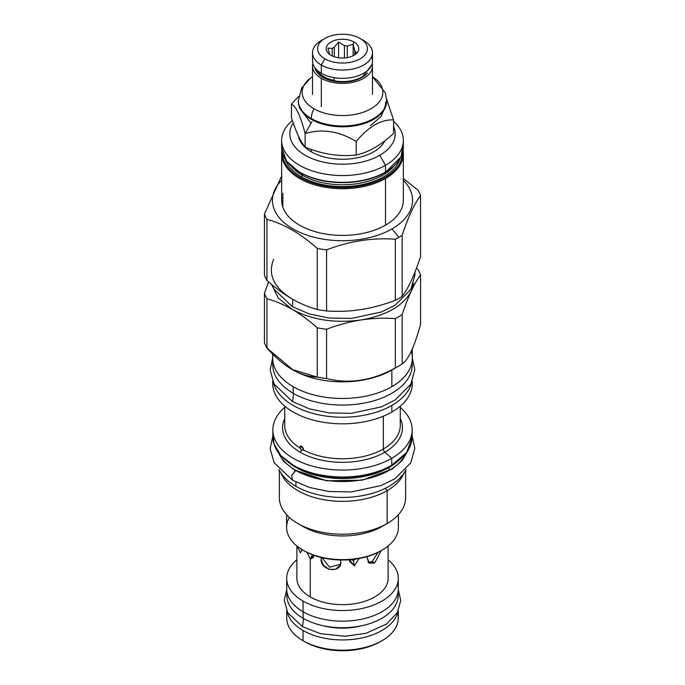 <?xml version="1.0" encoding="UTF-8"?>
<svg xmlns="http://www.w3.org/2000/svg" width="685" height="685" viewBox="0 0 685 685"><rect width="100%" height="100%" fill="white"/><g stroke="black" fill="none" stroke-linecap="round" stroke-linejoin="round"><path stroke-width="1.03" d="M380.226 641.725A53.353 30.799 180 0 0 381.074 641.228A53.353 30.799 180 0 1 304.774 641.725L303.044 640.732L304.774 641.725A53.353 30.799 180 0 0 380.226 641.725L381.956 640.732A55.793 32.212 180 0 1 303.044 640.732L303.044 630.491A55.793 32.212 180 0 1 287.109 611.594A55.793 32.212 180 0 0 303.044 630.491A55.793 32.212 180 0 0 360.704 638.163A55.793 32.212 180 0 0 397.891 611.594A55.793 32.212 180 0 1 360.704 638.163A55.793 32.212 180 0 1 303.044 630.491L303.044 640.732A55.793 32.212 0 0 1 286.707 617.938A55.793 32.212 0 0 0 303.044 640.732A55.793 32.212 180 0 0 363.855 647.71A55.793 32.212 180 0 0 398.293 617.956L398.293 610.772M388.112 559.756A55.793 32.212 180 0 1 398.293 578.311A55.793 32.212 180 0 1 363.855 608.074A55.793 32.212 180 0 1 303.044 601.087A55.793 32.212 180 0 1 286.707 578.311A55.793 32.212 180 0 1 296.888 559.756A55.793 32.212 180 0 0 303.044 601.087L303.044 611.731L303.044 601.087A55.793 32.212 180 0 0 378.428 602.963A55.793 32.212 180 0 0 388.112 559.756M286.707 588.946A55.793 32.212 180 0 0 303.044 611.731A55.793 32.212 180 0 0 368.05 617.596A55.793 32.212 180 0 0 397.531 583.637A55.793 32.212 180 0 1 398.293 588.954A55.793 32.212 180 0 1 363.855 618.718A55.793 32.212 180 0 1 303.044 611.731A55.793 32.212 180 0 1 286.707 588.954L286.707 578.311M296.888 578.311A45.612 26.338 0 0 0 310.245 596.935L310.245 559.054L307.043 552.401L310.245 559.054L310.245 596.935A45.612 26.338 180 0 0 359.959 602.646A45.612 26.338 180 0 0 388.112 578.303A45.612 26.338 180 0 1 359.959 602.646A45.612 26.338 180 0 1 310.245 596.935A45.612 26.338 0 0 1 296.888 578.303L296.888 546.005M302.119 549.661L297.29 546.33L300.381 552.829L302.119 549.661M313.961 555.338L310.245 559.054L312.437 554.773L310.245 559.054L313.293 557.778L313.961 555.338M374.755 562.95L368.701 562.839L366.903 556.674L369.258 563.216L374.755 562.95L372.22 561.486L378.051 552.35L372.22 561.486L368.102 562.274L372.22 561.486L374.755 562.95L381.125 550.689L374.755 562.95M321.154 559.285L321.376 557.547L321.154 559.285L321.907 557.676L321.154 559.285C320.229 570.614 341.096 573.85 340.83 562.334L340.188 565.176L335.633 569.269L328.988 569.355L323.32 565.236L321.154 559.285M340.411 559.996L340.83 562.334L340.411 559.996M354.308 565.87L349.359 559.765L349.47 561.143L354.308 565.87L353.374 560.381L355.763 559.071L353.374 560.381L350.737 559.654L353.374 560.381L354.308 565.87L359.111 558.515L354.308 565.87M386.563 547.246L385.843 547.726L386.563 547.246M323.106 625.713A46.922 27.092 0 0 0 361.894 625.713M322.13 557.727L329.571 567.231L340.582 564.123L329.571 567.231L322.13 557.727M301.4 549.224L301.939 550.689L301.4 549.224M398.293 617.956A55.793 32.212 180 0 0 397.591 612.827A55.793 32.212 180 0 1 381.956 640.732M303.575 550.509A54.252 31.322 0 0 0 380.86 550.843L382.016 550.183A55.879 32.264 0 0 0 398.379 527.364A55.879 32.264 0 0 1 382.016 550.175A55.879 32.264 0 0 0 382.016 550.175L382.016 550.183A55.879 32.264 0 0 1 321.119 557.17A55.879 32.264 0 0 1 286.621 527.364L286.621 514.726M281.655 140.425L281.655 147.206A60.845 35.132 0 0 0 299.473 172.046A60.845 35.132 0 0 0 385.527 172.046L385.527 165.265A60.845 35.132 0 0 1 319.219 172.877A60.845 35.132 0 0 1 281.655 140.425A60.845 35.132 0 0 1 292.384 120.5A60.845 35.132 0 0 0 303.566 167.423A60.845 35.132 0 0 0 385.527 165.265L379.764 155.29A52.702 30.431 0 0 1 313.876 159.314A52.702 30.431 0 0 1 293.231 122.966A52.702 30.431 0 0 0 313.876 159.314A52.702 30.431 0 0 0 379.764 155.29A52.702 30.431 0 0 0 393.558 126.237A52.702 30.431 0 0 1 379.764 155.29L385.527 165.265A60.845 35.132 0 0 0 393.558 121.314A60.845 35.132 0 0 1 403.345 140.425L403.345 147.206A60.845 35.132 0 0 1 385.527 172.046A60.845 35.132 0 0 0 403.345 147.206M311.281 151.796A44.148 25.491 0 0 0 384.987 140.699A44.148 25.491 0 0 1 311.281 151.796A44.148 25.491 0 0 1 298.574 136.349A44.148 25.491 0 0 0 311.281 151.796L311.281 149.433L311.281 151.796M411.89 433.314L412.139 437.09L406.719 452.451L391.4 465.415A69.159 39.927 180 0 1 293.428 465.312A69.159 39.927 180 0 0 391.4 465.415L391.743 465.218A69.647 40.209 180 0 1 315.845 473.934A69.647 40.209 180 0 1 272.853 436.782A69.647 40.209 180 0 1 273.118 433.322L273.88 443.692L280.867 455.619L293.848 465.714C305.793 472.342 319.998 476.118 336.463 477.043C357.81 477.873 376.202 474.011 391.649 465.44L391.743 465.218A69.647 40.209 180 0 1 315.845 473.934A69.647 40.209 180 0 1 272.853 436.782L272.853 429.863A69.647 40.209 0 0 0 315.845 467.016A69.647 40.209 0 0 0 391.743 458.299L391.743 465.218L391.743 458.299A69.647 40.209 0 0 1 298.215 460.894A69.647 40.209 0 0 1 284.746 407.395A69.647 40.209 0 0 0 272.853 429.863M290.526 463.702A66.085 38.154 0 0 0 389.234 467.119A66.085 38.154 0 0 0 394.474 463.702A66.085 38.154 0 0 1 389.234 467.119L389.628 466.562L389.234 467.119A66.085 38.154 0 0 1 290.526 463.702M278.555 452.819A65.983 38.095 0 0 0 325.015 480.168A65.983 38.095 0 0 0 389.157 470.372L389.157 467.41L389.157 470.372A65.983 38.095 0 0 1 325.015 480.168A65.983 38.095 0 0 1 278.555 452.819M288.222 462.135A65.983 38.095 0 0 0 389.157 467.41A65.983 38.095 0 0 0 396.769 462.135A65.983 38.095 0 0 1 389.157 467.41A0.813 0.471 60 0 1 389.234 467.119A0.813 0.471 60 0 0 389.157 467.41A65.983 38.095 0 0 1 288.222 462.135M406.445 452.819A65.983 38.095 180 0 1 389.157 470.372A65.983 38.095 180 0 0 406.445 452.819M297.864 523.546A63.131 36.451 0 0 1 279.369 497.764A63.131 36.451 0 0 0 318.345 531.44A63.131 36.451 0 0 0 387.136 523.546L387.136 490.665A63.131 36.451 180 0 0 404.056 472.975A63.131 36.451 180 0 1 387.136 490.665L385.27 488.337L387.136 490.665A63.131 36.451 0 0 1 324.99 499.913A63.131 36.451 0 0 1 280.944 472.975A63.131 36.451 0 0 0 324.99 499.913A63.131 36.451 0 0 0 387.136 490.665L387.136 523.546L382.016 526.5A55.879 32.264 0 0 1 302.984 526.5L297.864 523.546A63.131 36.451 0 0 0 387.136 523.546L382.016 526.5A55.879 32.264 0 0 1 300.578 525.018M405.631 497.772A63.131 36.451 180 0 1 387.136 523.546L387.136 523.546A63.131 36.451 180 0 0 405.631 497.764L405.631 470.312M272.69 354.068L272.69 358.169A69.81 40.304 0 0 1 273.007 354.376A69.81 40.304 0 0 0 312.78 394.637A69.81 40.304 0 0 0 391.863 386.665A69.81 40.304 0 0 0 411.257 351.191M272.69 383.506A69.81 40.304 0 0 1 272.784 381.434A69.81 40.304 0 0 0 314.132 420.333A69.81 40.304 0 0 0 391.863 412.01L391.863 405.426A69.81 40.304 180 0 0 411.557 382.812A69.81 40.304 180 0 1 391.863 405.426A69.81 40.304 0 0 1 320.58 415.187A69.81 40.304 0 0 1 273.443 382.812A69.81 40.304 0 0 0 320.58 415.187A69.81 40.304 0 0 0 391.863 405.426L391.863 412.01A69.81 40.304 0 0 1 315.785 420.744A69.81 40.304 0 0 1 272.69 383.506L272.69 381.22M284.746 406.154L284.746 425.428A57.754 33.342 0 0 0 284.746 425.428A57.754 33.342 0 0 0 300.081 448.05L299.919 447.065C301.066 445.122 302.256 445.807 303.489 449.129L303.309 449.917A57.754 33.342 0 0 0 383.335 449A57.754 33.342 0 0 0 400.254 425.428A57.754 33.342 0 0 0 400.254 425.419L400.254 406.154M302.881 450.336L303.309 449.917A57.754 33.342 0 0 0 383.335 449A2.928 1.695 60 0 0 384.876 452.203A59.929 34.601 0 0 0 400.254 418.509A59.929 34.601 0 0 1 384.876 452.203L391.743 458.299L384.876 452.203A59.929 34.601 0 0 1 300.124 452.203A2.928 1.695 120 0 0 301.391 450.336L299.919 447.065L301.665 446.063L299.919 447.065L300.424 445.926L303.489 449.129L303.309 449.917L301.391 450.336A2.928 1.695 120 0 1 300.124 452.203A59.929 34.601 0 0 1 284.746 418.509A59.929 34.601 0 0 0 300.124 452.203A59.929 34.601 0 0 0 384.876 452.203A2.928 1.695 60 0 1 383.335 449L383.335 416.197L383.335 449A57.754 33.342 0 0 0 400.254 425.428L400.254 425.419M412.31 381.22L412.31 383.506A69.81 40.304 180 0 1 391.863 412.01A69.81 40.304 180 0 0 412.216 381.434M412.147 429.863A69.647 40.209 180 0 0 400.254 407.395A69.647 40.209 180 0 1 391.743 458.299A69.647 40.209 180 0 0 412.147 429.863L412.147 436.782A69.647 40.209 180 0 1 391.743 465.218A69.647 40.209 180 0 0 412.147 436.782M281.655 200.277A60.845 35.132 0 0 0 319.219 232.737A60.845 35.132 0 0 0 385.527 225.117L385.527 178.434A60.845 35.132 0 0 0 403.345 153.594A60.845 35.132 0 0 0 403.097 150.417A60.845 35.132 0 0 1 403.345 153.594L403.345 200.277A60.845 35.132 180 0 1 385.527 225.117A60.845 35.132 0 0 1 319.21 232.737A60.845 35.132 0 0 1 281.655 200.268L281.655 153.594A60.845 35.132 0 0 0 299.473 178.434A60.845 35.132 0 0 0 385.527 178.434L385.527 225.117A60.845 35.132 180 0 0 403.345 200.277M281.655 153.594A60.845 35.132 0 0 1 281.903 150.417A60.845 35.132 0 0 0 281.655 153.594A60.845 35.132 0 0 0 299.473 178.434A60.845 35.132 0 0 0 385.527 178.434A60.845 35.132 0 0 0 403.345 153.594M281.655 180.241A70.05 40.441 0 0 0 299.996 232.429A70.05 40.441 0 0 0 392.034 228.876L398.833 237.335A79.665 45.989 0 0 1 395.313 239.245A79.665 45.989 0 0 0 398.833 237.335L392.034 228.876A70.05 40.441 180 0 0 403.345 180.241A70.05 40.441 180 0 1 392.034 228.876A70.05 40.441 0 0 1 299.996 232.429A70.05 40.441 0 0 1 281.655 180.241M264.444 214.003A79.665 45.989 0 0 0 266.945 219.38C283.71 223.815 300.484 233.499 317.258 248.432A79.665 45.989 0 0 0 326.582 249.879C349.496 241.077 372.4 237.532 395.313 239.245C372.4 237.532 349.496 241.077 326.582 249.879L326.582 310.956C338.227 311.761 349.684 311.307 360.944 309.594C372.212 307.822 383.668 304.731 395.313 300.321L395.313 239.245L395.313 300.321A79.665 45.989 0 0 0 402.138 296.382C405.263 292.264 408.328 286.964 411.351 280.499C414.365 273.957 417.439 266.028 420.556 256.704L420.556 195.619C414.416 203.599 408.277 216.82 402.138 235.306A79.665 45.989 180 0 1 398.833 237.335A79.665 45.989 180 0 0 402.138 235.306C408.277 216.82 414.416 203.599 420.556 195.619A79.665 45.989 180 0 0 418.055 190.242L403.345 178.502L418.055 190.242A79.665 45.989 180 0 1 420.556 195.619L420.556 256.704C417.439 266.028 414.365 273.957 411.351 280.499C408.328 286.964 405.263 292.264 402.138 296.382L402.138 235.306L402.138 296.382A79.665 45.989 0 0 1 395.313 300.321C383.668 304.731 372.212 307.822 360.944 309.594C349.684 311.307 338.227 311.761 326.582 310.956L326.582 249.879A79.665 45.989 0 0 1 317.258 248.432C300.484 233.499 283.71 223.815 266.945 219.38L266.945 280.465C275.473 287.991 283.855 294.148 292.101 298.943C300.347 303.669 308.729 307.197 317.258 309.517L317.258 248.432L317.258 309.517A79.665 45.989 0 0 0 326.582 310.956A79.665 45.989 0 0 1 317.258 309.517C308.729 307.197 300.347 303.669 292.101 298.943C273.709 287.589 267.561 274.342 273.649 259.195C267.561 274.342 273.709 287.589 292.101 298.943C283.855 294.148 275.473 287.991 266.945 280.465L266.945 219.38A79.665 45.989 0 0 1 264.444 214.003L281.655 175.994L264.444 214.003L264.444 275.087L264.444 214.003M292.101 369.438L317.258 377.118C300.484 376.604 283.71 366.92 266.945 348.066L266.945 298.754A79.665 45.989 0 0 1 264.444 293.368A79.665 45.989 0 0 0 266.945 298.754L266.945 348.066A79.665 45.989 0 0 1 264.444 342.688L264.444 293.368L268.537 281.852L264.444 293.368L264.444 342.688A79.665 45.989 0 0 0 266.945 348.066L293.137 370.037A69.81 40.304 0 0 0 391.863 370.046L391.863 386.665A69.81 40.304 0 0 0 412.31 358.169L412.31 348.845M292.623 369.737A69.81 40.304 0 0 0 391.863 370.046L398.833 366.021A79.665 45.989 180 0 0 402.138 363.992L402.138 314.672A79.665 45.989 180 0 1 395.313 318.611L395.313 367.931A79.665 45.989 0 0 0 398.833 366.021L398.833 366.021A79.665 45.989 180 0 0 402.138 363.992C408.277 359.933 414.416 346.704 420.556 324.305C414.416 346.704 408.277 359.933 402.138 363.992L402.138 314.672C405.263 305.339 408.328 297.41 411.351 290.877L413.56 283.41L411.351 290.877C403.508 305.741 386.708 315.442 360.944 319.972C372.212 318.26 383.668 317.806 395.313 318.611L395.313 367.931C372.4 380.646 349.496 384.191 326.582 378.557L326.582 329.245A79.665 45.989 0 0 1 317.258 327.798A79.665 45.989 0 0 0 326.582 329.245C338.227 324.836 349.684 321.744 360.944 319.972C334.717 323.491 311.769 319.938 292.101 309.32C300.347 314.115 308.729 320.272 317.258 327.798L317.258 377.118A79.665 45.989 0 0 0 326.582 378.557L326.582 329.245C338.227 324.836 349.684 321.744 360.944 319.972C334.717 323.491 311.769 319.938 292.101 309.32C283.855 304.594 275.473 301.075 266.945 298.754C275.473 301.075 283.855 304.594 292.101 309.32L278.161 297.924L271.602 284.438L278.161 297.924L292.101 309.32C300.347 314.115 308.729 320.272 317.258 327.798L317.258 377.118A79.665 45.989 0 0 0 326.582 378.557C349.496 384.191 372.4 380.646 395.313 367.931A79.665 45.989 0 0 0 398.833 366.021L391.863 370.046L391.863 386.665A69.81 40.304 0 0 1 315.785 395.408A69.81 40.304 0 0 1 272.69 358.169M282.862 207.247L282.862 193.316L282.862 207.247M380.86 550.843L382.016 550.183A55.879 32.264 0 0 1 302.984 550.175L304.14 550.843A54.252 31.322 0 0 0 380.86 550.843M289.344 517.423A55.879 32.264 0 0 0 302.984 550.175M360.944 319.972C386.708 315.442 403.508 305.741 411.351 290.877C414.365 284.403 417.439 279.112 420.556 274.985A79.665 45.989 0 0 0 418.055 269.607L416.463 268.22L418.055 269.607A79.665 45.989 0 0 1 420.556 274.985L420.556 324.305L420.556 274.985C417.439 279.112 414.365 284.403 411.351 290.877C408.328 297.41 405.263 305.339 402.138 314.672A79.665 45.989 180 0 1 395.313 318.611C383.668 317.806 372.212 318.26 360.944 319.972M281.655 147.206A60.845 35.132 0 0 0 299.473 172.046A0.813 0.471 120 0 0 300.047 172.38A60.032 34.661 180 0 0 385.235 172.209A60.032 34.661 180 0 1 300.047 172.38M291.536 166.626A57.018 32.923 0 0 0 302.179 175.137A1.301 0.753 -60 0 1 301.263 176.739A58.319 33.668 0 0 1 285.183 159.143A58.319 33.668 0 0 0 301.263 176.739A58.319 33.668 180 0 0 359.728 185.096A58.319 33.668 180 0 0 399.817 159.143A58.319 33.668 180 0 1 359.728 185.096A58.319 33.668 180 0 1 301.263 176.739A1.301 0.753 -60 0 0 302.179 175.137L302.179 173.802L302.179 175.137A57.018 32.923 0 0 1 291.536 166.626M282.468 153.012A60.032 34.661 0 0 0 300.047 177.432A0.813 0.471 120 0 0 299.473 178.434A0.813 0.471 120 0 1 300.047 177.432A60.032 34.661 180 0 0 365.405 184.967A60.032 34.661 180 0 0 402.532 153.012A60.032 34.661 180 0 1 365.405 184.967A60.032 34.661 180 0 1 300.047 177.432A60.032 34.661 0 0 1 282.468 153.012M403.345 140.425A60.845 35.132 0 0 1 385.527 165.265L385.527 172.046A60.845 35.132 0 0 1 299.473 172.046A0.813 0.471 120 0 0 299.645 172.423C313.122 179.898 329.16 183.272 347.757 182.544C362.331 181.731 374.866 178.348 385.355 172.423L401.102 156.788L403.063 143.79M393.464 166.626A57.018 32.923 180 0 1 302.179 175.137A57.018 32.923 180 0 0 393.464 166.626M303.309 449.917L301.391 450.336L300.081 448.05A57.754 33.342 0 0 1 284.746 425.428L284.746 425.428M360.122 38.463L363.692 40.526L360.122 38.463A24.925 14.394 180 0 1 360.122 58.816A24.925 14.394 180 0 1 324.878 58.816A24.925 14.394 180 0 1 324.878 38.463A24.925 14.394 180 0 1 360.122 38.463L360.122 38.463A24.925 14.394 180 0 1 360.122 58.816A24.925 14.394 180 0 1 324.878 58.816A24.925 14.394 180 0 1 324.878 38.463A24.925 14.394 180 0 1 360.122 38.463L363.692 40.526A29.977 17.305 180 0 1 372.477 52.762A29.977 17.305 180 0 1 353.974 68.757A29.977 17.305 180 0 1 321.308 64.998A29.977 17.305 180 0 1 312.523 52.762A29.977 17.305 180 0 1 321.316 40.518M330.983 55.288A16.294 9.402 0 0 0 354.017 55.288A16.294 9.402 0 0 0 354.017 41.99A16.294 9.402 0 0 0 330.983 41.99A16.294 9.402 0 0 0 330.983 55.288A16.294 9.402 0 0 0 357.373 52.48A16.294 9.402 0 0 0 354.017 41.99A16.294 9.402 0 0 0 333.261 40.894A16.294 9.402 0 0 0 327.627 52.48A16.294 9.402 0 0 0 330.983 55.288M329.536 54.269A13.118 7.569 0 0 0 329.553 54.355A13.118 7.569 0 0 1 329.536 54.269L327.961 48.147L329.536 54.269M332.251 55.956L332.251 48.412L327.961 48.147L332.251 48.412A13.118 7.569 0 0 1 334.314 47.214A13.118 7.569 0 0 0 332.251 48.412L332.251 55.956M334.314 56.769L334.314 47.214L338.604 42.008L334.314 47.214L334.314 56.769M344.461 57.977L344.461 45.647L338.604 42.008L338.604 57.771L338.604 42.008L344.461 45.647A13.118 7.569 0 0 1 347.286 46.083A13.118 7.569 0 0 0 344.461 45.647L344.461 57.977M347.286 57.634L347.286 46.083L353.143 44.251L354.017 41.99L353.143 44.251L347.286 46.083L347.286 57.634M354.71 54.868L354.71 50.373A13.118 7.569 180 0 1 355.464 52L355.464 54.338L355.464 52L357.039 52.642L355.464 52A13.118 7.569 180 0 0 354.71 50.373L353.143 44.251L353.143 55.759L353.143 44.251L354.71 50.373L354.71 54.868M356.542 53.413L357.039 52.642L356.542 53.413M363.692 40.526L363.692 40.526A29.977 17.305 180 0 1 363.692 64.998A29.977 17.305 180 0 1 321.308 64.998L324.878 58.816L321.308 64.998L321.308 73.252A29.977 17.305 180 0 1 312.523 61.008A29.977 17.305 180 0 0 321.308 73.252A29.977 17.305 180 0 0 357.21 76.086A29.977 17.305 180 0 0 371.612 56.889A29.977 17.305 180 0 1 372.477 61.008A29.977 17.305 180 0 1 353.974 77.003A29.977 17.305 180 0 1 321.308 73.252L321.308 64.998A29.977 17.305 180 0 1 321.308 40.526L324.878 38.463M312.523 66.068A29.977 17.305 180 0 0 321.308 78.304L321.308 106.56L321.308 78.304A29.977 17.305 180 0 0 353.974 82.054A29.977 17.305 180 0 0 372.477 66.068A29.977 17.305 180 0 0 372.152 63.542A29.977 17.305 180 0 1 355.969 81.524A29.977 17.305 180 0 1 321.308 78.304A29.977 17.305 180 0 1 312.848 63.542A29.977 17.305 180 0 0 312.523 66.068L312.523 94.402M322.918 77.371A27.691 15.986 180 0 1 314.98 67.875A27.691 15.986 180 0 0 322.918 77.371A3.091 1.79 120 0 0 323.774 76.669A26.475 15.284 0 0 0 334.083 80.359A26.475 15.284 0 0 1 323.774 76.669A26.475 15.284 0 0 1 317.121 70.221A26.475 15.284 0 0 0 323.774 76.669A3.091 1.79 120 0 1 322.918 77.371A27.691 15.986 180 0 0 367.494 72.953A27.691 15.986 180 0 1 322.918 77.371M312.523 76.669L310.862 77.816A40.346 23.29 0 0 0 313.97 108.744A40.346 23.29 0 0 0 370.277 109.163A40.346 23.29 0 0 0 372.477 76.677L385.501 93.014L386.648 100.738M393.558 119.918L386.614 99.171L393.558 119.918L393.558 133.438L393.558 119.918C381.1 119.344 368.641 126.545 356.183 141.495C368.641 126.545 381.1 119.344 393.558 119.918M291.442 117.64L291.442 104.12C296.006 106.184 300.561 116.013 305.125 133.601C322.138 128.472 339.161 131.1 356.183 141.495L356.183 155.015L356.183 141.495C339.161 131.1 322.138 128.472 305.125 133.601L311.915 121.836L305.125 133.601L305.125 147.121L305.125 133.601C300.561 116.013 296.006 106.184 291.442 104.12L298.694 96.422L291.442 104.12L291.442 117.64C296.006 131.905 300.561 141.735 305.125 147.121C322.138 154.194 339.161 156.822 356.183 155.015C368.641 152.267 381.1 145.066 393.558 133.438C381.1 145.066 368.641 152.267 356.183 155.015C339.161 156.822 322.138 154.194 305.125 147.121C300.561 141.735 296.006 131.905 291.442 117.64M372.477 76.669L374.138 77.816A40.346 23.29 0 0 1 369.326 109.669A40.346 23.29 0 0 1 313.97 108.744A15.31 8.845 120 0 0 311.281 118.539A44.148 25.491 0 0 1 298.352 100.515A44.148 25.491 0 0 1 298.352 100.31A44.148 25.491 0 0 0 298.352 100.515A44.148 25.491 0 0 0 311.281 118.539L311.281 119.336A44.148 25.491 0 0 0 359.394 124.867A44.148 25.491 0 0 0 386.648 101.311L386.648 100.515A44.148 25.491 0 0 0 386.648 100.31A44.148 25.491 0 0 1 386.648 100.515A44.148 25.491 0 0 1 359.394 124.062A44.148 25.491 0 0 1 311.281 118.539L311.281 119.336A44.148 25.491 0 0 0 373.719 119.336A44.148 25.491 0 0 0 386.648 101.003M298.352 101.311A44.148 25.491 0 0 0 311.281 119.336A44.148 25.491 0 0 1 298.352 101.303L298.352 100.515M313.97 108.744A15.31 8.845 120 0 0 311.281 118.539A44.148 25.491 0 0 0 359.394 124.062A44.148 25.491 0 0 0 386.648 100.515M385.749 102.048A43.249 24.968 180 0 1 383.609 109.814M371.518 65.349L362.528 76.746C354.35 81.147 344.966 82.525 334.366 80.881A2.851 0.676 -80.1 0 1 334.254 77.653A2.851 0.676 -80.1 0 0 334.092 80.402A2.851 0.676 -80.1 0 0 334.811 80.487M272.853 435.977L270.173 448.769L274.128 462.717L292.538 480.228L291.656 475.664L295.877 470.389L326.462 480.767L362.134 480.194L392.18 469.071L402.258 460.448L407.969 450.593L402.258 460.448L392.18 469.071L362.134 480.194L326.462 480.767L295.389 470.638L283.59 461.407L277.031 450.584L283.59 461.407L295.389 470.638L291.656 475.664L292.538 480.228L309.432 487.472L329.005 491.505L351.371 491.933L381.194 485.537L394.911 478.746L410.743 462.94L414.827 448.418L412.147 435.977M299.362 472.256L299.413 472.778M278.923 469.396A65.897 38.043 0 0 0 295.903 486.299L295.903 482.052L295.903 486.299A65.897 38.043 180 0 0 406.077 469.396A65.897 38.043 180 0 1 295.903 486.299A65.897 38.043 0 0 1 278.923 469.396M271.885 284.669L273.974 289.164L292.418 306.709L292.889 299.396L292.418 306.709L309.355 313.97L328.98 318.003L351.388 318.439L381.288 312.026L395.031 305.227L410.897 289.387L414.99 274.831L414.904 272.219M286.869 595.59A55.631 32.118 0 0 0 303.164 618.315L303.164 611.799L303.164 618.315A55.631 32.118 180 0 0 366.064 624.703A55.631 32.118 180 0 0 397.908 592.731A55.631 32.118 180 0 1 398.131 595.607A55.631 32.118 180 0 1 363.786 625.277A55.631 32.118 180 0 1 303.164 618.315A55.631 32.118 0 0 1 286.869 595.607L286.869 591.412M286.715 589.716L284.258 600.026L287.768 612.784L302.496 626.647L303.575 618.555L302.496 626.647L320.255 633.634L344.812 636.271L366.073 633.291L386.623 624.009L397.317 612.638L400.742 600.497L398.285 589.716M272.972 361.783A69.724 40.252 0 0 0 293.197 393.284L293.197 386.7L293.197 393.284A69.724 40.252 180 0 0 371.595 401.401A69.724 40.252 180 0 0 412.027 361.783A69.724 40.252 180 0 1 412.224 364.822A69.724 40.252 180 0 1 369.181 402.009A69.724 40.252 180 0 1 293.197 393.284A69.724 40.252 0 0 1 272.776 364.822L272.776 360.113M272.69 357.733L270.173 370.157L274.128 384.105L292.538 401.615L293.608 393.524L292.538 401.615L309.432 408.859L329.005 412.892L351.371 413.32L381.194 406.924L394.911 400.134L410.743 384.328L414.827 369.806L412.31 357.733M264.444 275.087A79.665 45.989 0 0 0 266.945 280.465A79.665 45.989 0 0 1 264.444 275.087M398.293 578.311L398.293 588.954M388.112 578.311L388.112 546.005M279.369 497.772L279.369 470.312M398.379 514.726L398.379 527.364M403.105 150.4L403.345 153.312L398.798 167.089L385.527 178.708M299.645 172.423L286.433 161.018L281.655 147.481L281.937 143.79M312.523 52.762L312.523 61.008M372.477 52.762L372.477 61.008M386.408 103.983L381.1 116.467L370.542 125.552M311.041 123.351L299.413 107.733L298.583 103.94M298.352 100.704L301.674 87.963L310.605 78.004M398.131 595.607L398.131 591.412M412.224 364.822L412.224 360.113M372.477 66.068L372.477 94.402M286.707 617.956L286.707 610.772"/></g></svg>
